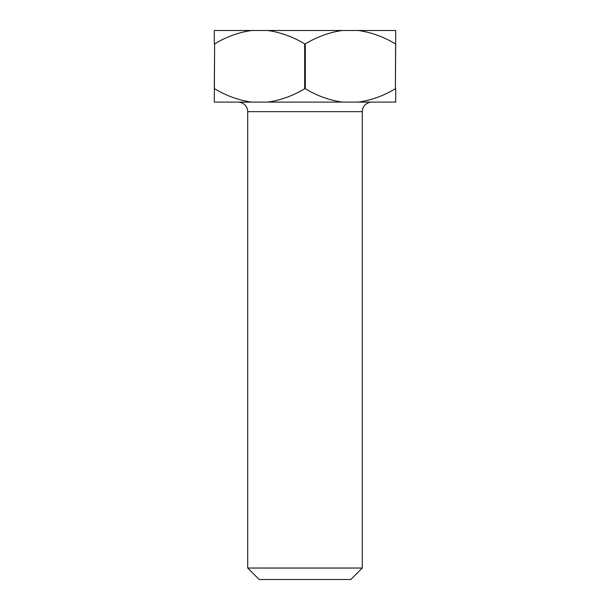 <?xml version="1.0" encoding="UTF-8"?>
<svg xmlns="http://www.w3.org/2000/svg" width="610" height="610" viewBox="0 0 610 610"><rect width="100%" height="100%" fill="white"/><g stroke="black" fill="none" stroke-linecap="round" stroke-linejoin="round"><path stroke-width="0.91" d="M350.826 579.5L259.174 579.5L247.713 568.04L362.287 568.04L350.826 579.5M362.287 568.04L362.287 111.653A9.546 9.546 0 0 1 371.833 102.106M362.287 111.653L247.713 111.653A9.546 9.546 0 0 0 238.167 102.106M247.713 111.653L247.713 568.04M214.293 88.74L214.621 43.867L214.293 102.106L251.579 102.106C238.571 100.223 226.257 95.77 214.621 88.74M305.328 43.867L304.672 43.867L304.672 88.74L305.328 88.74L305.328 43.867C316.956 36.844 329.278 32.383 342.279 30.5L395.707 30.5L395.379 88.74L395.707 43.867M214.293 43.867L214.293 30.5L342.279 30.5M395.707 88.74L395.707 102.106L251.579 102.106M214.621 43.867C226.257 36.844 238.571 32.383 251.579 30.5M267.721 30.5C280.722 32.383 293.044 36.844 304.672 43.867M358.421 30.5C371.429 32.383 383.743 36.844 395.379 43.867M304.672 88.74C293.044 95.762 280.722 100.223 267.721 102.106M342.279 102.106C329.278 100.223 316.956 95.77 305.328 88.74M395.379 88.74C383.743 95.762 371.429 100.223 358.421 102.106"/></g></svg>
